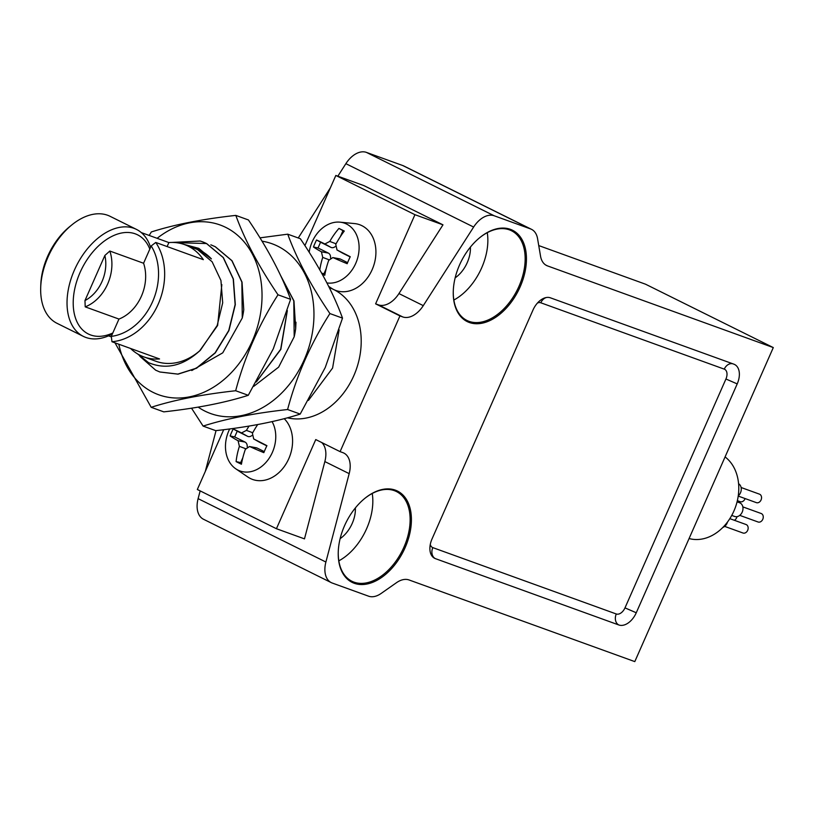 <?xml version="1.0" encoding="UTF-8"?>
<svg xmlns="http://www.w3.org/2000/svg" width="814" height="814" viewBox="0 0 814 814"><rect width="100%" height="100%" fill="white"/><g stroke="black" fill="none" stroke-linecap="round" stroke-linejoin="round"><path stroke-width="1.22" d="M136.437 229.385L110.073 216.31A59.717 37.586 116.4 0 0 107.601 215.252A59.717 37.586 116.4 0 0 71.846 224.888A59.717 37.586 116.4 0 0 40.7 287.668A59.717 37.586 116.4 0 0 57 323.3L83.364 336.386A59.717 37.586 -63.6 0 1 75.305 268.111A59.717 37.586 -63.6 0 1 133.964 228.327A59.717 37.586 -63.6 0 1 136.437 229.385A59.717 37.586 -63.6 0 1 150.58 247.375M112.363 334.005A59.717 37.586 -63.6 0 1 83.364 336.386M149.807 249.104A55.352 34.829 116.4 0 0 135.246 233.832A55.352 34.829 116.4 0 0 74.98 287.79A55.352 34.829 116.4 0 0 112.82 332.977M40.7 287.668L40.792 284.859A55.352 34.829 -63.6 0 1 69.658 226.668L71.846 224.888M773.3 347.578L547.578 265.934A23.301 14.662 -63.6 0 1 546.611 265.527A23.301 14.662 -63.6 0 1 540.537 256.156L537.576 238.695A23.301 14.662 116.4 0 0 531.501 229.324A23.301 14.662 116.4 0 0 530.535 228.917L494.19 215.771A23.301 14.662 116.4 0 0 473.636 227.045L423.28 305.637A23.301 14.662 -63.6 0 1 402.727 316.921L399.949 315.913L340.089 451.638L342.867 452.645A23.301 14.662 -63.6 0 1 343.834 453.062A23.301 14.662 -63.6 0 1 349.175 473.646L325.895 562.026A23.301 14.662 116.4 0 0 331.247 582.61A23.301 14.662 116.4 0 0 332.214 583.028L368.559 596.174A23.301 14.662 116.4 0 0 381.094 593.477L396.53 582.661A23.301 14.662 -63.6 0 1 409.066 579.965L634.798 661.609L773.3 347.578L645.522 284.198L538.746 245.574M200.163 490.893L198.117 498.646A23.301 14.662 116.4 0 0 203.469 519.24L331.247 582.61M216.046 430.606L205.291 471.459M531.501 229.324L403.734 165.944A23.301 14.662 116.4 0 0 402.767 165.537L366.422 152.391A23.301 14.662 116.4 0 0 345.869 163.665L337.851 176.18M330.372 187.851L298.25 237.973M143.905 356.919L156.013 361.304A59.717 46.296 -70.1 0 0 200.366 350.224L217.185 325.498L222.69 302.859L220.94 280.494L212.128 261.782L197.507 249.542L184.524 244.597A59.717 46.296 109.9 0 1 203.347 259.666L155.759 242.45A59.717 46.296 109.9 0 1 158.201 304.171A59.717 46.296 109.9 0 1 111.966 341.738L159.554 358.954A59.717 46.296 109.9 0 1 143.905 356.919A59.717 46.296 109.9 0 1 130.566 348.473M167.114 246.561L168.874 242.562L141.3 232.59M168.874 242.562A59.717 46.296 109.9 0 1 184.524 244.597M108.506 335.856L111.376 336.894M194.872 248.362L199.99 250.437L211.406 258.903A59.717 46.296 -70.1 0 0 196.642 248.982A59.717 46.296 -70.1 0 0 196.388 248.891M111.966 341.738L111.315 336.375L118.956 319.068A39.326 30.484 -70.1 0 0 143.579 263.248L151.211 245.93L155.759 242.45M111.315 336.375A55.352 42.908 -70.1 0 0 152.564 301.719A55.352 42.908 -70.1 0 0 151.211 245.93M287.393 417.816A68.457 53.063 -70.1 0 0 356.054 370.105A68.457 53.063 -70.1 0 0 333.72 289.55A68.457 53.063 -70.1 0 0 329.416 287.708L329.365 287.688M339.123 329.833L332.59 368.06L308.445 400.396M727.513 522.008A7.285 5.647 109.9 0 1 722.873 527.411M738.583 483.73A7.285 5.647 109.9 0 1 738.247 495.848M737.067 501.841L739.611 502.767A7.285 5.647 109.9 0 1 742.439 511.538A7.285 5.647 109.9 0 1 734.655 516.463L731.745 515.415M725.071 456.919A45.157 35.002 109.9 0 1 733.902 511.029A45.157 35.002 109.9 0 1 689.082 538.532M309.188 252.279A31.268 24.237 109.9 0 1 339.957 222.161A31.268 24.237 109.9 0 1 349.796 226.078A31.268 24.237 109.9 0 1 355.728 263.4A31.268 24.237 109.9 0 1 326.943 282.926M319.8 269.841A60.267 42.603 -63 0 1 322.731 257.397L321.418 251.791A60.267 8.211 -160 0 1 313.461 246.978A57.448 40.608 -63 0 1 316.544 239.988A60.267 1.557 27.6 0 1 324.878 243.966L329.772 241.432A60.267 42.603 -63 0 1 338.95 228.408A57.448 1.475 27.6 0 1 344.281 231.044A60.267 32.835 115.9 0 0 335.744 244.393L337.047 250A60.267 1.557 27.6 0 1 350.254 256.715A57.448 31.298 115.9 0 0 347.181 263.705A60.267 8.211 -160 0 1 333.587 257.835L332.804 257.58L328.693 260.358A60.267 32.835 115.9 0 0 324.766 275.285A57.448 7.825 -160 0 1 322.161 274.023M399.949 315.913L375.61 303.846L414.937 214.693L335.836 175.458L304.894 245.614M223.708 429.69L197.334 489.489L276.434 528.724L304.477 538.868L324.847 461.569A23.301 14.662 -63.6 0 0 321.723 442.531M340.089 451.638L315.751 439.57L276.434 528.724M229.711 428.927A31.268 24.237 -70.1 0 0 235.755 468.793L247.853 477.024A34.961 27.096 -70.1 0 0 288.807 458.638A34.961 27.096 -70.1 0 0 284.198 418.671M339.957 222.161L354.517 223.575A34.961 27.096 109.9 0 1 372.14 269.688A34.961 27.096 109.9 0 1 333.72 289.55A34.961 27.096 109.9 0 1 331.186 288.064L328.703 286.386M423.28 305.637L398.941 293.569L442.979 224.837L363.889 185.602L335.836 175.458M398.941 293.569A23.301 14.662 -63.6 0 1 378.388 304.843L375.61 303.846M395.35 490.15A50.977 32.082 116.4 0 0 364.825 498.382A50.977 32.082 116.4 0 0 338.248 551.973A50.977 32.082 116.4 0 0 391.29 568.935A50.977 32.082 116.4 0 0 395.35 490.15M510.378 229.334A50.977 32.082 116.4 0 0 479.853 237.566A50.977 32.082 116.4 0 0 453.276 291.158A50.977 32.082 116.4 0 0 506.318 308.13A50.977 32.082 116.4 0 0 510.378 229.334M432.041 538.909A17.481 10.999 116.4 0 0 434.666 558.323A17.481 10.999 116.4 0 0 435.388 558.628L618.844 624.979A17.481 10.999 116.4 0 0 636.263 612.769L737.209 383.903A17.481 10.999 116.4 0 0 734.594 364.489A17.481 10.999 116.4 0 0 733.872 364.173L550.417 297.822A17.481 10.999 116.4 0 0 532.987 310.032L432.041 538.909M442.979 224.837L414.937 214.693M455.158 277.839A25.783 16.229 116.4 0 0 470.39 247.13M453.856 300.03A50.081 31.512 116.4 0 0 487.271 232.672M453.286 290.873A50.081 31.512 116.4 0 0 466.961 320.462A50.081 31.512 116.4 0 0 517.439 289.601A50.081 31.512 116.4 0 0 511.467 230.738A50.081 31.512 116.4 0 0 509.391 229.853A50.081 31.512 116.4 0 0 479.629 237.759M340.13 538.644A25.783 16.229 116.4 0 0 355.362 507.936M338.828 560.836A50.081 31.512 116.4 0 0 372.242 493.477M338.258 551.678A50.081 31.512 116.4 0 0 351.933 581.267A50.081 31.512 116.4 0 0 402.411 550.406A50.081 31.512 116.4 0 0 396.438 491.544A50.081 31.512 116.4 0 0 394.363 490.659A50.081 31.512 116.4 0 0 364.601 498.565M235.755 468.793A31.268 24.237 -70.1 0 0 272.385 452.36A31.268 24.237 -70.1 0 0 272.079 421.621M249.064 426.078A60.267 42.603 117 0 0 246.439 430.382L241.534 432.916A60.267 1.557 -152.4 0 0 233.201 428.947A57.448 40.608 117 0 0 230.118 435.928A60.267 8.211 20 0 0 238.085 440.75L239.387 446.357A60.267 42.603 117 0 0 236.101 461.599A57.448 7.825 20 0 0 241.422 464.245A60.267 32.835 -64.1 0 1 245.36 449.318L249.46 446.54L250.254 446.784A60.267 8.211 20 0 0 263.838 452.655A57.448 31.298 -64.1 0 1 266.921 445.665A60.267 1.557 -152.4 0 0 253.703 438.95L252.401 433.343A60.267 32.835 -64.1 0 1 257.692 424.562M266.829 445.858L259.697 442.328A5.596 4.335 109.9 0 1 259.544 442.246A5.596 4.335 109.9 0 1 259.391 442.155M249.471 446.53L256.278 447.781A5.596 4.335 109.9 0 1 257.163 448.076L264.265 451.597M242.837 457.702L240.679 462.596L241.636 463.074M240.679 462.596L236.101 461.599M251.801 435.602A5.596 4.335 109.9 0 1 247.527 436.294L237.23 431.186L234.697 436.925L244.994 442.043A5.596 4.335 109.9 0 1 247.212 446.957M234.697 436.925L230.118 435.928M237.23 431.186L233.201 428.947M257.428 424.613L256.97 425.651M347.609 262.647L340.506 259.127A5.596 4.335 -70.1 0 0 339.611 258.821L332.804 257.58M324.979 274.125L321.672 273.138M324.013 273.646L326.17 268.752M330.545 257.997A5.596 4.335 -70.1 0 0 328.337 253.083L318.03 247.975L313.461 246.978M318.03 247.975L320.563 242.226L316.544 239.988M320.563 242.226L330.871 247.344A5.596 4.335 -70.1 0 0 335.144 246.652M340.313 236.701L342.979 230.647L338.95 228.408M342.979 230.647L344.149 231.217M342.725 253.205A5.596 4.335 -70.1 0 0 342.877 253.296A5.596 4.335 -70.1 0 0 343.04 253.378L350.162 256.909M742.836 506.878L761.171 513.502A4.518 3.5 109.9 0 1 762.922 518.945A4.518 3.5 109.9 0 1 758.099 521.998L739.763 515.364M741.127 487.515L759.462 494.149A4.518 3.5 109.9 0 1 761.212 499.582A4.518 3.5 109.9 0 1 756.389 502.645L738.217 496.072M745.085 498.555A4.518 3.5 109.9 0 1 743.233 501.129A4.518 3.5 109.9 0 1 740.221 501.699L737.352 500.661M736.985 516.656A4.518 3.5 109.9 0 1 734.33 520.278M729.832 518.65L746.062 524.521A4.518 3.5 109.9 0 1 747.822 529.955A4.518 3.5 109.9 0 1 742.989 533.017L724.653 526.383M287.749 234.178L300.346 238.726C319.526 267.063 333.587 293.528 342.511 318.121L325.244 367.511L300.193 414.082C277.157 421.459 248.992 426.984 215.7 430.647L203.103 426.088C226.129 418.711 254.294 413.186 287.596 409.523C296.571 375.671 310.683 343.691 329.914 313.563C310.745 285.266 296.693 258.801 287.749 234.178L259.992 237.851M342.511 318.121L329.914 313.563M191.534 408.19L203.103 426.088M300.193 414.082L287.596 409.523M262.037 241.178A90.283 69.984 109.9 0 1 304.192 359.829A90.283 69.984 109.9 0 1 198.168 407.122M183.292 244.18L198.82 248.372L211.406 258.903M138.278 354.314A64.092 49.674 -70.1 0 0 148.545 362.647L137.546 353.887M200.366 350.224C183.435 365.903 166.158 370.034 148.545 362.647M171.968 242.43L200.122 241.015A68.457 53.063 109.9 0 1 202.208 241.697A68.457 53.063 109.9 0 1 206.512 243.539L175.895 242.633M202.269 241.717L206.685 243.6L223.362 257.6L233.384 279.029L235.307 304.639L228.927 330.565L215.283 352.9L196.54 368.254L178.052 374.155L159.941 372.008M210.836 244.821L215.334 246.734L232.021 260.734L242.043 282.153L243.762 309.788A68.457 53.063 -70.1 0 1 242.267 317.999L241.87 282.092L231.848 260.673L215.161 246.673L210.918 244.851M221.835 284.595L217.623 325.478L199.44 351.139M206.512 243.539L223.189 257.539L233.211 278.968L235.134 304.578L228.754 330.504L215.11 352.828L196.367 368.193L177.879 374.094L159.839 371.978L155.667 370.187L139.916 356.349M191.768 370.543L222.741 352.849L242.267 317.999M157.133 238.319A90.283 69.984 109.9 0 1 242.379 239.906A90.283 69.984 109.9 0 1 252.269 341.056A90.283 69.984 109.9 0 1 179.009 398.026A90.283 69.984 109.9 0 1 118.824 344.22M114.988 342.836L151.18 407.305C174.206 399.928 202.371 394.414 235.673 390.74C244.648 356.898 258.76 324.908 278.001 294.79C258.821 266.483 244.77 240.018 235.826 215.395C202.523 219.058 174.359 224.583 151.333 231.959L149.176 235.439M235.826 215.395L248.423 219.953C267.603 248.28 281.664 274.745 290.588 299.338L278.001 294.79M290.588 299.338L273.331 348.728L248.27 395.299C225.234 402.676 197.069 408.201 163.777 411.864L151.18 407.305M248.27 395.299L235.673 390.74M280.657 275.59L293.966 300.936L295.686 328.571L295.97 322.222M287.342 310.602L280.85 349.348L256.318 381.969M287.2 311.05L280.677 349.287L256.522 381.624M280.779 275.844L293.793 300.875L294.19 336.772A68.457 53.063 -70.1 0 0 295.686 328.571M253.744 386.345L278.642 367.124L294.19 336.772M143.579 263.248L109.829 251.038A39.326 30.484 109.9 0 1 85.205 306.858L118.956 319.068M85.205 306.858L84.971 300.549L104.864 255.464L109.829 251.038M84.971 300.549A34.961 27.096 -70.1 0 0 104.864 255.464M547.578 265.934L545.695 265.008M530.535 228.917L402.767 165.537M494.19 215.771L366.422 152.391M473.636 227.045L345.869 163.665M402.727 316.921L378.388 304.843M349.175 473.646L324.847 461.569M325.895 562.026L198.117 498.646M430.291 544.464A8.74 5.505 116.4 0 0 432.824 547.629L616.279 613.98A8.74 5.505 116.4 0 0 624.989 607.875L725.935 378.998A8.74 5.505 116.4 0 0 724.267 369.139L540.811 302.788A8.74 5.505 116.4 0 0 537.464 303.032M259.697 442.328L253.703 438.95M257.163 448.076L250.254 446.784M245.625 448.697L239.387 446.357M244.994 442.043L238.085 440.75M247.527 436.294L241.534 432.916M252.727 432.753L246.439 430.382M340.506 259.127L333.587 257.835M328.958 259.747L322.731 257.397M328.337 253.083L321.418 251.791M330.871 247.344L324.878 243.966M336.06 243.803L329.772 241.432M343.04 253.378L337.047 250M724.267 369.139A8.74 6.777 109.9 0 1 732.753 363.766M737.209 383.903L725.935 378.998M540.811 302.788A8.74 6.777 109.9 0 1 546.367 297.507M636.263 612.769L624.989 607.875M618.844 624.979A8.74 6.777 109.9 0 1 616.279 613.98M435.388 558.628A8.74 6.777 109.9 0 1 432.824 547.629M196.123 248.789L196.642 248.982M253.571 438.878L259.544 442.246M336.904 249.929L342.877 253.296"/></g></svg>
